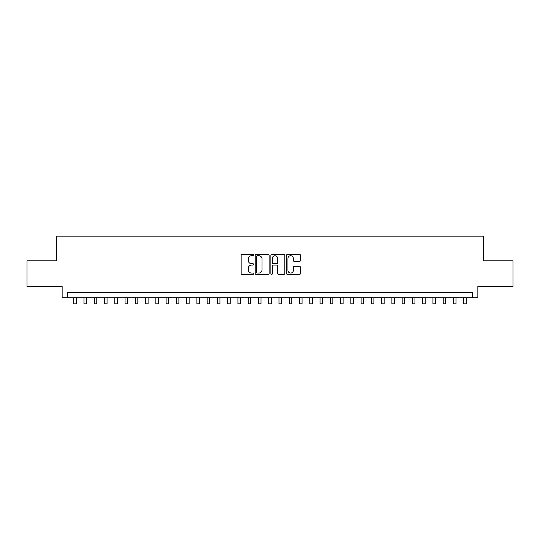 <?xml version="1.0" encoding="UTF-8"?>
<svg xmlns="http://www.w3.org/2000/svg" width="540" height="540" viewBox="0 0 540 540"><rect width="100%" height="100%" fill="white"/><g stroke="black" fill="none" stroke-linecap="round" stroke-linejoin="round"><path stroke-width="0.81" d="M253.577 255.008A0.702 0.702 0 0 0 252.875 254.306L242.17 254.306A1.006 1.006 0 0 0 241.164 255.312L241.164 273.449A1.006 1.006 0 0 0 242.17 274.455L252.875 274.455A0.702 0.702 0 0 0 253.577 273.753A0.702 0.702 0 0 0 252.875 273.044L251.485 273.044A3.227 3.227 0 0 1 248.265 269.818L248.265 268.312A3.227 3.227 0 0 1 251.485 265.086L252.875 265.086A0.702 0.702 0 0 0 253.577 264.377A0.702 0.702 0 0 0 252.875 263.675L251.485 263.675A3.227 3.227 0 0 1 248.265 260.449L248.265 258.937A3.227 3.227 0 0 1 251.485 255.717L252.875 255.717A0.702 0.702 0 0 0 253.577 255.008M299.444 261.407A1.006 1.006 0 0 0 300.449 260.401L300.449 255.312A1.006 1.006 0 0 0 299.444 254.306L287.557 254.306A1.006 1.006 0 0 0 286.551 255.312L286.551 273.449A1.006 1.006 0 0 0 287.557 274.455L299.444 274.455A1.006 1.006 0 0 0 300.449 273.449L300.449 267.3A1.006 1.006 0 0 0 299.444 266.294L294.354 266.294A1.006 1.006 0 0 0 293.348 267.3L293.348 270.351A2.693 2.693 0 0 1 290.655 273.044A2.693 2.693 0 0 1 287.955 270.351L287.955 258.41A2.693 2.693 0 0 1 290.655 255.717A2.693 2.693 0 0 1 293.348 258.41L293.348 260.401A1.006 1.006 0 0 0 294.354 261.407L299.444 261.407M472.716 297.736L477.846 297.736L477.846 286.45L513 286.45L513 260.786L483.489 260.786L483.489 236.156L56.511 236.156L56.511 260.786L27 260.786L27 286.45L62.154 286.45L62.154 297.736L472.716 297.736L472.716 292.606L67.284 292.606L67.284 297.736M269.116 255.312A1.006 1.006 0 0 0 268.11 254.306L256.223 254.306A1.006 1.006 0 0 0 255.218 255.312L255.218 273.449A1.006 1.006 0 0 0 256.223 274.455L268.11 274.455A1.006 1.006 0 0 0 269.116 273.449L269.116 255.312M271.89 254.306L283.777 254.306A1.006 1.006 0 0 1 284.783 255.312L284.783 273.449A1.006 1.006 0 0 1 283.777 274.455L278.687 274.455A1.006 1.006 0 0 1 277.682 273.449L277.682 266.092A1.006 1.006 0 0 0 276.676 265.086L273.301 265.086A1.006 1.006 0 0 0 272.295 266.092L272.295 273.753A0.702 0.702 0 0 1 271.586 274.455A0.702 0.702 0 0 1 270.884 273.753L270.884 255.312A1.006 1.006 0 0 1 271.89 254.306M257.33 255.717A0.702 0.702 0 0 0 256.628 256.419L256.628 272.342A0.702 0.702 0 0 0 257.33 273.044L258.795 273.044A3.227 3.227 0 0 0 262.015 269.818L262.015 258.937A3.227 3.227 0 0 0 258.795 255.717L257.33 255.717M277.682 258.464A2.693 2.693 0 0 0 274.988 255.764A2.693 2.693 0 0 0 272.295 258.464L272.295 262.67A1.006 1.006 0 0 0 273.301 263.675L276.676 263.675A1.006 1.006 0 0 0 277.682 262.67L277.682 258.464M73.703 297.736L73.703 303.845L76.268 303.845L76.268 297.736M83.963 297.736L83.963 303.845L86.528 303.845L86.528 297.736M94.23 297.736L94.23 303.845L96.795 303.845L96.795 297.736M104.49 297.736L104.49 303.845L107.062 303.845L107.062 297.736M114.757 297.736L114.757 303.845L117.322 303.845L117.322 297.736M125.024 297.736L125.024 303.845L127.589 303.845L127.589 297.736M135.284 297.736L135.284 303.845L137.849 303.845L137.849 297.736M145.55 297.736L145.55 303.845L148.115 303.845L148.115 297.736M155.81 297.736L155.81 303.845L158.382 303.845L158.382 297.736M166.077 297.736L166.077 303.845L168.642 303.845L168.642 297.736M176.344 297.736L176.344 303.845L178.909 303.845L178.909 297.736M186.604 297.736L186.604 303.845L189.169 303.845L189.169 297.736M196.871 297.736L196.871 303.845L199.435 303.845L199.435 297.736M207.131 297.736L207.131 303.845L209.702 303.845L209.702 297.736M217.397 297.736L217.397 303.845L219.962 303.845L219.962 297.736M227.664 297.736L227.664 303.845L230.229 303.845L230.229 297.736M237.924 297.736L237.924 303.845L240.489 303.845L240.489 297.736M248.191 297.736L248.191 303.845L250.756 303.845L250.756 297.736M258.451 297.736L258.451 303.845L261.016 303.845L261.016 297.736M268.718 297.736L268.718 303.845L271.283 303.845L271.283 297.736M278.984 297.736L278.984 303.845L281.549 303.845L281.549 297.736M289.244 297.736L289.244 303.845L291.809 303.845L291.809 297.736M299.511 297.736L299.511 303.845L302.076 303.845L302.076 297.736M309.771 297.736L309.771 303.845L312.336 303.845L312.336 297.736M320.038 297.736L320.038 303.845L322.603 303.845L322.603 297.736M330.298 297.736L330.298 303.845L332.87 303.845L332.87 297.736M340.565 297.736L340.565 303.845L343.13 303.845L343.13 297.736M350.831 297.736L350.831 303.845L353.396 303.845L353.396 297.736M361.091 297.736L361.091 303.845L363.656 303.845L363.656 297.736M371.358 297.736L371.358 303.845L373.923 303.845L373.923 297.736M381.618 297.736L381.618 303.845L384.19 303.845L384.19 297.736M391.885 297.736L391.885 303.845L394.45 303.845L394.45 297.736M402.151 297.736L402.151 303.845L404.717 303.845L404.717 297.736M412.412 297.736L412.412 303.845L414.976 303.845L414.976 297.736M422.678 297.736L422.678 303.845L425.243 303.845L425.243 297.736M432.938 297.736L432.938 303.845L435.51 303.845L435.51 297.736M443.205 297.736L443.205 303.845L445.77 303.845L445.77 297.736M453.472 297.736L453.472 303.845L456.037 303.845L456.037 297.736M463.732 297.736L463.732 303.845L466.297 303.845L466.297 297.736"/></g></svg>
